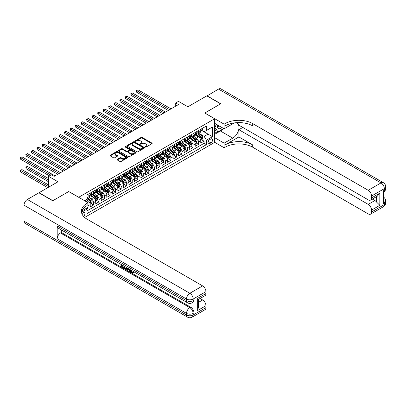 <?xml version="1.0" encoding="UTF-8"?>
<svg xmlns="http://www.w3.org/2000/svg" width="406" height="406" viewBox="0 0 406 406"><rect width="100%" height="100%" fill="white"/><g stroke="black" fill="none" stroke-linecap="round" stroke-linejoin="round"><path stroke-width="0.61" d="M145.389 147.043A0.538 0.31 0 0 0 146.15 147.043L151.91 143.714A0.766 0.442 0 0 0 152.138 143.399A0.766 0.442 0 0 0 151.91 143.085L142.146 137.446A0.766 0.442 0 0 0 141.06 137.446L135.299 140.775A0.538 0.31 0 0 0 136.056 141.217L136.802 140.786A2.456 1.416 0 0 1 140.273 140.786L141.09 141.252A2.456 1.416 0 0 1 141.806 142.257A2.456 1.416 0 0 1 141.09 143.257L140.344 143.688A0.538 0.31 0 0 0 141.1 144.13L141.846 143.699A2.456 1.416 0 0 1 145.323 143.699L146.135 144.166A2.456 1.416 0 0 1 146.855 145.17A2.456 1.416 0 0 1 146.135 146.17L145.389 146.602A0.538 0.31 0 0 0 145.389 147.043L145.389 146.602M83.575 216.408A2.502 1.446 120 0 0 84.844 214.236A2.502 1.446 120 0 0 84.392 212.511A2.502 1.446 120 0 0 83.139 212.637A2.502 1.446 120 0 0 81.941 213.871M117.248 159.309A0.766 0.442 0 0 0 117.019 159.624A0.766 0.442 0 0 0 117.248 159.939L119.988 161.517A0.766 0.442 0 0 0 121.069 161.517L127.474 157.822A0.766 0.442 0 0 0 127.697 157.508A0.766 0.442 0 0 0 127.474 157.198L117.71 151.56A0.766 0.442 0 0 0 116.623 151.56L110.219 155.254A0.766 0.442 0 0 0 109.996 155.569A0.766 0.442 0 0 0 110.219 155.879L113.528 157.792A0.766 0.442 0 0 0 114.614 157.792L117.354 156.208A0.766 0.442 0 0 0 117.578 155.899A0.766 0.442 0 0 0 117.354 155.584L115.715 154.635A2.05 1.182 0 0 1 115.111 153.798A2.05 1.182 0 0 1 116.38 152.702A2.05 1.182 0 0 1 118.618 152.96L125.043 156.67A2.05 1.182 0 0 1 125.647 157.508A2.05 1.182 0 0 1 124.378 158.604A2.05 1.182 0 0 1 122.14 158.345L121.069 157.731A0.766 0.442 0 0 0 119.988 157.731L117.248 159.309L117.248 159.939L119.988 158.365L119.988 157.731M68.771 191.576L78.718 197.255L214.678 118.76L204.731 113.015L220.62 103.845L206.806 95.867L187.876 106.793L178.478 101.368L175.717 102.967L178.478 104.56L54.125 176.356L51.359 174.763L48.598 176.356L48.598 187.207M68.771 191.51L52.881 200.686L39.062 192.708L57.992 181.781L48.598 176.356M136.858 151.778A0.766 0.442 0 0 0 137.944 151.778L144.343 148.083A0.766 0.442 0 0 0 144.566 147.769A0.766 0.442 0 0 0 144.343 147.454L134.579 141.816A0.766 0.442 0 0 0 133.493 141.816L127.093 145.515A0.766 0.442 0 0 0 126.87 145.825A0.766 0.442 0 0 0 127.093 146.14L136.858 151.778M125.434 147.155A0.538 0.31 0 0 1 125.982 147.231L135.898 152.96L129.509 156.65A0.766 0.442 0 0 1 128.423 156.65L118.659 151.012L118.659 150.382A0.766 0.442 0 0 0 118.43 150.697A0.766 0.442 0 0 0 118.659 151.012M118.659 150.382L121.394 148.804A0.766 0.442 0 0 1 122.48 148.804L126.444 151.088A0.766 0.442 0 0 0 127.525 151.088L129.341 150.037A0.766 0.442 0 0 0 129.57 149.728A0.766 0.442 0 0 0 129.341 149.413L125.221 147.033A0.538 0.31 0 0 1 125.982 146.596L135.909 152.326A0.766 0.442 0 0 1 136.132 152.641A0.766 0.442 0 0 1 135.909 152.95L135.909 152.326M86.859 208.862L88.006 208.202L87.285 207.786M88.061 205.842L90.213 204.594L90.213 206.923L93.532 205.01L91.015 203.558M89.934 198.052L91.32 198.854A3.126 1.807 60 0 1 93.532 202.68L95.74 201.406L95.74 203.736L99.059 201.818L96.542 200.366M95.461 194.86L96.846 195.662A3.126 1.807 60 0 1 99.059 199.488L101.267 198.214L101.267 200.544L104.586 198.63L102.068 197.179M100.987 191.668L102.373 192.469A3.126 1.807 60 0 1 104.586 196.301L106.793 195.022L106.793 197.352L110.112 195.438L107.595 193.987M106.514 188.48L107.9 189.277A3.126 1.807 60 0 1 110.112 193.109L112.32 191.83L112.32 194.159L115.639 192.246L113.122 190.795M112.041 185.288L113.426 186.09A3.126 1.807 60 0 1 115.639 189.917L117.847 188.643L117.847 190.972L121.166 189.054L118.648 187.602M117.567 182.096L118.953 182.898A3.126 1.807 60 0 1 121.166 186.724L123.378 185.451L123.378 187.78L126.692 185.867L124.175 184.415M123.094 178.904L124.48 179.706A3.126 1.807 60 0 1 126.692 183.537L128.905 182.258L128.905 184.588L132.219 182.675L129.702 181.223M128.621 175.717L130.006 176.514A3.126 1.807 60 0 1 132.219 180.345L134.432 179.066L134.432 181.396L137.746 179.482L135.228 178.031M134.147 172.525L135.533 173.326A3.126 1.807 60 0 1 137.746 177.153L139.958 175.879L139.958 178.209L143.272 176.29L140.76 174.839M139.674 169.332L141.06 170.134A3.126 1.807 60 0 1 143.272 173.961L145.485 172.687L145.485 175.016L148.799 173.103L146.287 171.652M145.201 166.14L146.586 166.942A3.126 1.807 60 0 1 148.799 170.774L151.012 169.495L151.012 171.824L154.326 169.911L151.814 168.46M150.727 162.953L152.118 163.75A3.126 1.807 60 0 1 154.326 167.582L156.538 166.303L156.538 168.632L159.852 166.719L157.34 165.267M156.254 159.761L157.645 160.563A3.126 1.807 60 0 1 159.852 164.389L162.065 163.116L162.065 165.445L165.379 163.527L162.867 162.075M161.781 156.569L163.171 157.371A3.126 1.807 60 0 1 165.379 161.197L167.592 159.923L167.592 162.253L170.906 160.34L168.394 158.888M167.308 153.377L168.698 154.178A3.126 1.807 60 0 1 170.906 158.01L173.118 156.731L173.118 159.061L176.432 157.147L173.92 155.696M172.834 150.19L174.225 150.986A3.126 1.807 60 0 1 176.432 154.818L178.645 153.539L178.645 155.868L181.959 153.955L179.447 152.504M178.361 146.997L179.751 147.799A3.126 1.807 60 0 1 181.959 151.626L184.172 150.352L184.172 152.681L187.486 150.763L184.974 149.312M183.888 143.805L185.278 144.607A3.126 1.807 60 0 1 187.486 148.434L189.698 147.16L189.698 149.489L193.012 147.576L190.5 146.124M189.414 140.613L190.805 141.415A3.126 1.807 60 0 1 193.012 145.246L195.225 143.968L195.225 146.297L198.539 144.384L198.539 142.054A3.126 1.807 -120 0 0 196.331 138.223L194.941 137.426M196.027 142.932L198.539 144.384M90.213 204.594A3.126 1.807 -120 0 0 88.006 200.767L86.346 199.808M95.74 201.406A3.126 1.807 -120 0 0 93.532 197.575L90.112 195.601M101.267 198.214A3.126 1.807 -120 0 0 99.059 194.383L95.638 192.414M106.793 195.022A3.126 1.807 -120 0 0 104.586 191.196L101.165 189.221M112.32 191.83A3.126 1.807 -120 0 0 110.112 188.003L106.692 186.029M117.847 188.643A3.126 1.807 -120 0 0 115.639 184.811L112.218 182.837M123.378 185.451A3.126 1.807 -120 0 0 121.166 181.619L117.745 179.65M128.905 182.258A3.126 1.807 -120 0 0 126.692 178.432L123.272 176.458M134.432 179.066A3.126 1.807 -120 0 0 132.219 175.24L128.798 173.266M139.958 175.879A3.126 1.807 -120 0 0 137.746 172.048L134.33 170.073M145.485 172.687A3.126 1.807 -120 0 0 143.272 168.855L139.857 166.886M151.012 169.495A3.126 1.807 -120 0 0 148.799 165.668L145.384 163.694M156.538 166.303A3.126 1.807 -120 0 0 154.326 162.476L150.91 160.502M162.065 163.116A3.126 1.807 -120 0 0 159.852 159.284L156.437 157.31M167.592 159.923A3.126 1.807 -120 0 0 165.379 156.092L161.964 154.123M173.118 156.731A3.126 1.807 -120 0 0 170.906 152.905L167.49 150.93M178.645 153.539A3.126 1.807 -120 0 0 176.432 149.712L173.017 147.738M184.172 150.352A3.126 1.807 -120 0 0 181.959 146.52L178.544 144.546M189.698 147.16A3.126 1.807 -120 0 0 187.486 143.328L184.07 141.359M195.225 143.968A3.126 1.807 -120 0 0 193.012 140.141L189.597 138.167M210.866 138.959L209.648 139.659A2.421 1.401 120 0 0 208.065 141.795A2.421 1.401 120 0 0 208.44 143.739A2.421 1.401 120 0 0 209.648 143.617L210.866 142.917A2.421 1.401 120 0 0 212.45 140.78A2.421 1.401 120 0 0 212.079 138.837A2.421 1.401 120 0 0 210.866 138.959M84.636 217.454L214.678 142.374L214.678 118.76M86.498 208.242L87.011 209.126L87.011 213.592L206.39 144.668L206.39 140.202L204.177 136.375L200.468 134.234M87.011 209.126L81.515 212.297M84.687 200.767L87.011 199.427L87.011 194.961L206.39 126.038L206.39 130.504L212.47 126.992L212.47 136.695L206.39 140.202M91.289 194.241L91.32 194.256A3.126 1.807 60 0 0 92.883 194.413L95.095 193.134A3.126 1.807 -120 0 0 95.74 191.703L95.74 189.917M96.816 191.048L96.846 191.064A3.126 1.807 60 0 0 98.409 191.221L100.622 189.942A3.126 1.807 -120 0 0 101.267 188.511L101.267 186.724M102.342 187.856L102.373 187.876A3.126 1.807 60 0 0 103.936 188.029L106.149 186.755A3.126 1.807 -120 0 0 106.793 185.324L106.793 183.537M107.874 184.669L107.9 184.684A3.126 1.807 60 0 0 109.463 184.837L111.675 183.563A3.126 1.807 -120 0 0 112.32 182.132L112.32 180.345M113.401 181.477L113.426 181.492A3.126 1.807 60 0 0 114.989 181.649L117.202 180.371A3.126 1.807 -120 0 0 117.847 178.939L117.847 177.153M118.928 178.285L118.953 178.3A3.126 1.807 60 0 0 120.516 178.457L122.729 177.178A3.126 1.807 -120 0 0 123.378 175.747L123.378 173.961M124.454 175.093L124.48 175.113A3.126 1.807 60 0 0 126.043 175.265L128.255 173.991A3.126 1.807 -120 0 0 128.905 172.56L128.905 170.774M129.981 171.905L130.006 171.921A3.126 1.807 60 0 0 131.569 172.073L133.782 170.799A3.126 1.807 -120 0 0 134.432 169.368L134.432 167.582M135.508 168.713L135.533 168.729A3.126 1.807 60 0 0 137.096 168.886L139.309 167.607A3.126 1.807 -120 0 0 139.958 166.176L139.958 164.389M141.034 165.521L141.06 165.536A3.126 1.807 60 0 0 142.623 165.694L144.835 164.415A3.126 1.807 -120 0 0 145.485 162.984L145.485 161.197M146.561 162.329L146.586 162.349A3.126 1.807 60 0 0 148.149 162.501L150.362 161.228A3.126 1.807 -120 0 0 151.012 159.797L151.012 158.01M152.088 159.142L152.118 159.157A3.126 1.807 60 0 0 153.681 159.309L155.889 158.035A3.126 1.807 -120 0 0 156.538 156.604L156.538 154.818M157.614 155.95L157.645 155.965A3.126 1.807 60 0 0 159.208 156.122L161.415 154.843A3.126 1.807 -120 0 0 162.065 153.412L162.065 151.626M163.141 152.757L163.171 152.773A3.126 1.807 60 0 0 164.734 152.93L166.942 151.651A3.126 1.807 -120 0 0 167.592 150.22L167.592 148.434M168.668 149.565L168.698 149.586A3.126 1.807 60 0 0 170.261 149.738L172.469 148.464A3.126 1.807 -120 0 0 173.118 147.033L173.118 145.246M174.194 146.378L174.225 146.393A3.126 1.807 60 0 0 175.788 146.546L177.995 145.272A3.126 1.807 -120 0 0 178.645 143.841L178.645 142.054M179.721 143.186L179.751 143.201A3.126 1.807 60 0 0 181.315 143.359L183.522 142.08A3.126 1.807 -120 0 0 184.172 140.649L184.172 138.862M185.248 139.994L185.278 140.009A3.126 1.807 60 0 0 186.841 140.166L189.049 138.888A3.126 1.807 -120 0 0 189.698 137.456L189.698 135.67M190.774 136.802L190.805 136.822A3.126 1.807 60 0 0 192.368 136.974L194.575 135.7A3.126 1.807 -120 0 0 195.225 134.269L195.225 132.483M87.011 210.912L204.066 143.328L204.066 141.192L200.752 143.105L200.752 140.775A3.126 1.807 -120 0 0 198.539 136.949L195.124 134.975M196.301 133.615L196.331 133.63A3.126 1.807 -120 0 0 197.895 133.782A3.126 1.807 -120 0 0 198.539 132.351L198.539 130.565M197.895 133.782L200.102 132.508A3.126 1.807 -120 0 0 200.752 131.077L200.752 129.291M88.006 194.383L88.006 196.169A3.126 1.807 60 0 1 87.356 197.6A3.126 1.807 60 0 1 87.011 197.727M87.356 197.6L89.569 196.326A3.126 1.807 -120 0 0 90.213 194.895L90.213 193.109M93.532 191.196L93.532 192.982A3.126 1.807 60 0 1 92.883 194.413M99.059 188.003L99.059 189.79A3.126 1.807 60 0 1 98.409 191.221M104.586 184.811L104.586 186.598A3.126 1.807 60 0 1 103.936 188.029M110.112 181.619L110.112 183.405A3.126 1.807 60 0 1 109.463 184.837M115.639 178.432L115.639 180.218A3.126 1.807 60 0 1 114.989 181.649M121.166 175.24L121.166 177.026A3.126 1.807 60 0 1 120.516 178.457M126.692 172.048L126.692 173.834A3.126 1.807 60 0 1 126.043 175.265M132.219 168.855L132.219 170.642A3.126 1.807 60 0 1 131.569 172.073M137.746 165.668L137.746 167.455A3.126 1.807 60 0 1 137.096 168.886M143.272 162.476L143.272 164.263A3.126 1.807 60 0 1 142.623 165.694M148.799 159.284L148.799 161.07A3.126 1.807 60 0 1 148.149 162.501M154.326 156.092L154.326 157.878A3.126 1.807 60 0 1 153.681 159.309M159.852 152.905L159.852 154.691A3.126 1.807 60 0 1 159.208 156.122M165.379 149.712L165.379 151.499A3.126 1.807 60 0 1 164.734 152.93M170.906 146.52L170.906 148.307A3.126 1.807 60 0 1 170.261 149.738M176.432 143.328L176.432 145.115A3.126 1.807 60 0 1 175.788 146.546M181.959 140.141L181.959 141.927A3.126 1.807 60 0 1 181.315 143.359M187.486 136.949L187.486 138.735A3.126 1.807 60 0 1 186.841 140.166M193.012 133.757L193.012 135.543A3.126 1.807 60 0 1 192.368 136.974M193.012 145.246L193.012 147.576M187.486 148.434L187.486 150.763M181.959 151.626L181.959 153.955M176.432 154.818L176.432 157.147M170.906 158.01L170.906 160.34M165.379 161.197L165.379 163.527M159.852 164.389L159.852 166.719M154.326 167.582L154.326 169.911M148.799 170.774L148.799 173.103M143.272 173.961L143.272 176.29M137.746 177.153L137.746 179.482M132.219 180.345L132.219 182.675M126.692 183.537L126.692 185.867M121.166 186.724L121.166 189.054M115.639 189.917L115.639 192.246M110.112 193.109L110.112 195.438M104.586 196.301L104.586 198.63M99.059 199.488L99.059 201.818M93.532 202.68L93.532 205.01M88.006 207.37L88.006 208.202M204.177 136.375L208.05 134.142L208.05 129.544L212.47 126.992M201.716 130.488L212.47 136.695M201.828 130.422L204.177 131.777L206.39 130.504M175.717 102.967L175.717 106.154M201.554 139.74L204.066 141.192M204.066 143.328L206.39 144.668M145.602 147.114L146.135 146.81A2.456 1.416 0 0 0 146.855 145.81L146.855 145.17M141.806 142.257L141.806 142.897A2.456 1.416 0 0 1 141.09 143.897L140.557 144.206M151.9 143.719L142.146 138.086A0.766 0.442 0 0 0 141.06 138.086L135.513 141.293M144.343 147.454L144.343 148.083L134.579 142.455A0.766 0.442 0 0 0 133.493 142.455L127.103 146.145L127.093 145.515M142.988 147.987A0.538 0.31 0 0 0 142.988 147.551L134.416 142.602A0.538 0.31 0 0 0 133.655 142.602L132.869 143.054A2.456 1.416 0 0 0 132.153 144.059A2.456 1.416 0 0 0 132.869 145.059L138.73 148.444A2.456 1.416 0 0 0 142.201 148.444L142.988 147.987L142.988 148.626A0.538 0.31 0 0 0 143.145 148.408L143.145 147.769M132.153 144.059L132.153 144.693A2.456 1.416 0 0 0 132.869 145.698L132.869 145.059M142.988 148.626L142.201 149.078A2.456 1.416 0 0 1 138.73 149.078L132.869 145.698M118.669 151.017L121.394 149.438L121.394 148.804M129.57 149.728L129.57 150.362A0.766 0.442 0 0 1 129.341 150.677L127.525 151.727A0.766 0.442 0 0 1 126.444 151.727L122.48 149.438A0.766 0.442 0 0 0 121.394 149.438M130.549 153.463A2.05 1.182 0 0 0 132.787 153.717A2.05 1.182 0 0 0 134.056 152.626A2.05 1.182 0 0 0 133.452 151.788L131.189 150.479A0.766 0.442 0 0 0 130.103 150.479L128.286 151.529A0.766 0.442 0 0 0 128.063 151.839A0.766 0.442 0 0 0 128.286 152.154L130.549 153.463L130.549 154.097A2.05 1.182 0 0 0 132.787 154.356A2.05 1.182 0 0 0 134.056 153.26L134.056 152.626M128.063 151.839L128.063 152.478A0.766 0.442 0 0 0 128.286 152.793L128.286 152.154M130.549 154.097L128.286 152.793M125.647 157.508L125.647 158.147A2.05 1.182 0 0 1 124.378 159.243A2.05 1.182 0 0 1 122.14 158.985L121.069 158.365A0.766 0.442 0 0 0 119.988 158.365M115.111 153.798L115.111 154.437A2.05 1.182 0 0 0 115.715 155.275L115.715 154.635M117.344 156.214L115.715 155.275M127.464 157.827L117.71 152.199A0.766 0.442 0 0 0 116.623 152.199L110.229 155.889L110.219 155.254M200.706 140.232L202.132 139.405L202.685 137.812A2.071 1.198 -120 0 0 201.878 135.863L199.356 132.94M198.849 137.152L195.961 133.807M197.204 136.177L195.53 134.239A4.963 2.867 -120 0 0 195.377 134.066M136.67 104.992L157.198 116.847L125.616 98.607L125.616 97.014L126.997 96.217L159.964 115.248M197.61 133.899L200.168 136.852A2.071 1.198 60 0 1 200.904 138.279L201.569 137.898A2.071 1.198 -120 0 0 200.828 136.472L198.306 133.549M197.763 133.848L200.508 137.025A1.056 0.609 60 0 1 200.772 137.441L201.569 137.898M202.218 128.443L202.685 129.26A2.071 1.198 60 0 1 202.259 130.174L201.209 130.783A2.071 1.198 -120 0 0 201.569 130.306L201.523 130.118M169.637 109.666L136.67 90.634L138.05 89.833L171.017 108.869M200.823 130.879L200.828 130.879A2.071 1.198 -120 0 0 201.209 130.783M201.3 130.148L201.569 130.306L200.904 130.686A2.071 1.198 60 0 1 200.752 130.981M168.251 110.462L136.67 92.228L136.67 90.634L136.365 90.457L138.05 89.833M136.67 92.228L136.365 90.457M217.504 124.957A5.08 2.933 120 0 0 219.159 128.768A5.08 2.933 120 0 0 221.965 127.53M217.839 125.149A3.476 2.01 120 0 0 218.56 126.773A3.476 2.01 120 0 0 219.067 126.931A3.476 2.01 120 0 0 220.326 126.581M223.691 128.524L217.971 131.828L215.759 130.549L214.678 129.017M217.971 131.828L214.987 127.58L216.281 124.246M214.678 127.403L214.987 127.58M206.969 95.963L218.519 89.102L381.011 182.913A4.689 2.71 120 0 1 383.355 182.68A4.689 4.689 0 0 1 385.7 186.745A4.689 2.71 180 0 1 384.325 188.658L371.531 196.042A4.689 2.71 -120 0 0 368.217 190.302L381.011 182.913A4.689 2.71 60 0 1 384.325 188.658L384.325 190.252L383.497 190.729L383.497 203.492L384.325 203.015L384.325 204.614A4.689 2.71 60 0 1 383.355 206.761L370.561 214.145A4.689 2.71 -120 0 0 371.531 211.998L384.325 204.614A4.689 2.71 0 0 0 385.7 202.695A4.689 4.689 0 0 1 383.355 206.761M206.969 95.77L220.788 103.748L204.786 113.051M214.678 137.685L224.132 143.14L232.78 138.147A8.795 5.075 120 0 0 238.525 130.397A8.795 5.075 120 0 0 237.175 123.348A8.795 5.075 120 0 0 232.78 123.784L224.132 128.778L224.132 124.155L225.071 123.612A19.539 11.282 180 0 1 252.705 123.612L368.217 190.302M224.132 143.14L224.132 147.764L225.071 147.221A19.539 11.282 180 0 1 252.705 147.221L368.217 213.911A4.689 2.71 -120 0 0 370.561 214.145M238.885 136.949L225.071 144.927A19.539 11.282 180 0 1 252.705 144.927L238.885 136.949L238.885 129.707L242.813 127.438M238.885 122.602L238.885 125.175L368.217 199.843A4.689 2.71 -120 0 0 370.561 200.072A4.689 2.71 -120 0 0 371.531 197.925L379.823 193.139L379.823 205.329L376.504 202.015L376.504 196.641M379.823 205.329L371.531 210.115L371.531 211.998M371.531 210.115A4.689 2.71 -120 0 0 368.217 204.37L374.85 200.544A4.689 2.71 60 0 1 376.504 202.015M238.885 129.707L368.217 204.37M218.519 89.102A4.689 2.71 -60 0 1 220.864 88.868L383.355 182.68M214.678 123.322L224.132 128.778M204.786 112.985L224.132 124.155M214.678 142.308L224.132 147.764M371.531 196.042L371.531 197.925M372.297 199.072L374.85 200.544M225.071 123.612L225.071 125.906A19.539 11.282 180 0 1 252.705 125.906L252.705 123.612M370.561 200.072L377.341 196.159L379.823 193.139M222.838 129.017A8.795 5.075 -60 0 1 220.402 130.996L214.678 134.3M214.678 133.28L217.58 131.605M214.678 131.366L215.926 130.646M130.727 270L130.681 270.462L131.108 270.218L132.148 272.355L132.534 272.487M130.681 270.462L131.706 272.609L132.351 272.69L133.082 271.929L133.549 272.325L132.716 273.202L131.752 273.076L130.25 269.726M128.022 269.696L127.367 270.492L126.87 270.208L127.707 268.254M129.808 269.472L130.473 271.776L130.032 272.03L129.534 271.746L129.159 270.35L127.743 269.533L127.367 270.492M121.856 265.544L121.856 266.361L123.81 267.488L123.81 267.93L123.368 268.188L120.947 266.788L120.947 264.352M123.597 265.884L123.155 266.295L121.414 265.291L121.414 266.615L121.856 266.361M57.19 225.959L186.521 300.628A4.689 2.71 120 0 0 187.491 302.774L58.165 228.106A4.689 2.71 -60 0 1 57.19 225.959L57.19 238.723A4.689 2.71 -60 0 1 60.509 232.978L61.336 232.501L190.668 307.169A4.689 2.71 60 0 1 193.982 312.909L193.982 300.146A4.689 2.71 60 0 1 193.012 302.292L192.18 302.774A4.689 2.71 -120 0 0 193.154 300.628L193.982 300.146M61.336 232.501L61.336 229.938M127.169 267.945L126.271 269.457L124.008 268.554L124.008 266.118M52.714 200.782L68.715 191.546L88.061 202.711L87.117 203.254A19.539 11.282 -0 0 0 81.398 211.232A19.539 11.282 -0 0 0 87.117 219.21L202.63 285.9A4.689 2.71 60 0 1 205.949 291.645L193.154 299.029L193.154 300.628A4.689 2.71 -0 0 1 186.521 300.628L186.521 299.029L24.03 205.218A4.689 2.71 -60 0 1 27.349 199.473L38.9 192.804L52.714 200.782M88.061 202.711L88.061 207.339L81.946 210.866M198.346 307.55L197.656 310.504L197.656 298.314L205.949 293.528L205.949 291.645M205.949 293.528A4.689 2.71 60 0 1 204.974 295.675L198.341 299.501M24.03 221.174L186.521 314.985A4.689 2.71 120 0 0 187.491 317.132L24.999 223.32A4.689 2.71 -60 0 1 24.03 221.174L24.03 205.218M200.082 298.501L202.63 299.973A4.689 2.71 60 0 1 205.949 305.713L197.656 310.504M193.982 312.909L193.154 313.391L193.154 314.985L205.949 307.596L205.949 305.713M205.949 307.596A4.689 2.71 60 0 1 204.974 309.742L192.18 317.132A4.689 2.71 -120 0 0 193.154 314.985A4.689 2.71 -0 0 1 186.521 314.985L186.521 313.391L57.19 238.723M87.117 203.254L87.117 205.553A19.539 11.282 -0 0 0 81.499 212.379M197.656 298.314L198.346 299.349M121.414 266.615L123.368 267.747L123.81 267.488M123.368 267.747L123.368 268.188M121.414 264.621L123.353 265.742M123.155 265.854L123.155 266.295M126.692 267.671L126.271 269.457M124.475 266.392L124.475 268.381L125.16 268.777L125.941 268.96L126.225 267.402M126.728 268.188L127.159 267.94M124.916 266.646L124.916 268.127L126.383 268.706M124.475 268.381L124.916 268.127M125.16 268.777L125.601 268.523M129.194 269.112L130.032 272.03M128.144 268.508L127.885 269.173L129.017 269.828L128.753 268.863M128.423 268.67L128.854 269.224M127.885 269.173L128.326 268.919M131.706 272.609L132.148 272.355M132.635 272.187L133.107 272.583L133.549 272.325M133.107 272.583L132.716 273.202M195.179 143.419L196.605 142.597L197.159 140.999A2.071 1.198 -120 0 0 196.352 139.055L193.829 136.132M193.322 140.339L190.434 137M191.678 139.37L190.003 137.431A4.963 2.867 -120 0 0 189.851 137.258M131.143 108.184L151.671 120.039M192.084 137.086L194.641 140.045A2.071 1.198 60 0 1 195.377 141.471L196.042 141.09A2.071 1.198 -120 0 0 195.301 139.664L192.779 136.741M192.236 137.04L194.981 140.217A1.056 0.609 60 0 1 195.245 140.628L196.042 141.09M189.653 146.612L191.079 145.79L191.632 144.191A2.071 1.198 -120 0 0 190.825 142.247L188.303 139.324M187.795 143.531L184.908 140.192M186.151 142.557L184.476 140.618A4.963 2.867 -120 0 0 184.324 140.446M125.616 111.371L146.145 123.226L114.563 104.992L114.563 103.398L115.943 102.596L148.911 121.633M186.557 140.278L189.115 143.237A2.071 1.198 60 0 1 189.851 144.663L190.515 144.282A2.071 1.198 -120 0 0 189.775 142.851L187.252 139.928M186.709 140.232L189.455 143.409A1.056 0.609 60 0 1 189.719 143.82L190.515 144.282M184.126 149.804L185.552 148.977L186.105 147.383A2.071 1.198 -120 0 0 185.298 145.439L182.776 142.516M182.269 146.723L179.381 143.384M180.624 145.749L178.95 143.81A4.963 2.867 -120 0 0 178.797 143.638M120.09 114.563L140.618 126.418L109.031 108.184L109.031 106.585L110.417 105.788L143.384 124.825M181.03 143.47L183.583 146.429A2.071 1.198 60 0 1 184.324 147.855L184.989 147.469A2.071 1.198 -120 0 0 184.248 146.043L181.726 143.12M181.183 143.419L183.928 146.596A1.056 0.609 60 0 1 184.192 147.013L184.989 147.469M178.599 152.996L180.025 152.169L180.579 150.575A2.071 1.198 -120 0 0 179.772 148.626L177.244 145.703M176.742 149.915L173.854 146.571M175.098 148.941L173.423 147.002A4.963 2.867 -120 0 0 173.271 146.83M114.563 117.755L135.091 129.61L103.505 111.371L103.505 109.777L104.89 108.981L137.857 128.012M175.504 146.662L178.056 149.616A2.071 1.198 60 0 1 178.797 151.042L179.462 150.662A2.071 1.198 -120 0 0 178.721 149.235L176.199 146.312M175.656 146.612L178.401 149.789A1.056 0.609 60 0 1 178.665 150.205L179.462 150.662M196.692 131.635L197.159 132.447A2.071 1.198 60 0 1 196.732 133.366L195.682 133.97A2.071 1.198 -120 0 0 196.042 133.493L195.996 133.31M164.11 112.858L131.143 93.822L132.523 93.025L165.491 112.061M195.296 134.066L195.301 134.066A2.071 1.198 -120 0 0 195.682 133.97M195.773 133.341L196.042 133.493L195.377 133.879A2.071 1.198 60 0 1 195.225 134.173M162.725 113.655L131.143 95.42L131.143 93.822L130.839 93.649L132.523 93.025M131.143 95.42L130.839 93.649M191.165 134.828L191.632 135.64A2.071 1.198 60 0 1 191.206 136.558L190.155 137.162A2.071 1.198 -120 0 0 190.515 136.685L190.47 136.502M158.584 116.05L125.312 96.836L126.997 96.217M189.769 137.258L189.775 137.258A2.071 1.198 -120 0 0 190.155 137.162M190.247 136.533L190.515 136.685L189.851 137.071A2.071 1.198 60 0 1 189.698 137.365M125.616 98.607L125.312 96.836M185.638 138.02L186.105 138.832A2.071 1.198 60 0 1 185.679 139.745L184.628 140.354A2.071 1.198 -120 0 0 184.989 139.877L184.943 139.694M153.057 119.237L120.09 100.206L121.47 99.409L154.437 118.44M184.243 140.451L184.248 140.451A2.071 1.198 -120 0 0 184.628 140.354M184.72 139.72L184.989 139.877L184.324 140.258A2.071 1.198 60 0 1 184.172 140.552M151.671 120.034L120.09 101.799L120.09 100.206L119.785 100.028L121.47 99.409M120.09 101.799L119.785 100.028M180.107 141.207L180.579 142.024A2.071 1.198 60 0 1 180.152 142.937L179.102 143.546A2.071 1.198 -120 0 0 179.462 143.069L179.416 142.882M147.53 122.429L114.259 103.22L115.943 102.596M178.716 143.643L178.721 143.643A2.071 1.198 -120 0 0 179.102 143.546M179.193 142.912L179.462 143.069L178.797 143.45A2.071 1.198 60 0 1 178.645 143.744M114.563 104.992L114.259 103.22M173.073 156.183L174.499 155.361L175.052 153.762A2.071 1.198 -120 0 0 174.245 151.819L171.718 148.895M171.215 153.103L168.328 149.763M169.571 152.133L167.896 150.195A4.963 2.867 -120 0 0 167.744 150.022M109.031 120.947L129.565 132.803M169.977 149.85L172.53 152.808A2.071 1.198 60 0 1 173.271 154.234L173.935 153.854A2.071 1.198 -120 0 0 173.195 152.428L170.672 149.504M170.129 149.804L172.875 152.981A1.056 0.609 60 0 1 173.139 153.392L173.935 153.854M174.58 144.399L175.052 145.211A2.071 1.198 60 0 1 174.621 146.13L173.575 146.733A2.071 1.198 -120 0 0 173.935 146.256L173.89 146.074M142.004 125.621L108.732 106.413L110.417 105.788M173.184 146.83L173.195 146.83A2.071 1.198 -120 0 0 173.575 146.733M173.666 146.104L173.935 146.256L173.271 146.642A2.071 1.198 60 0 1 173.118 146.936M109.031 108.184L108.732 106.413M167.546 159.375L168.972 158.553L169.525 156.955A2.071 1.198 -120 0 0 168.718 155.011L166.191 152.088M165.689 156.295L162.801 152.955M164.044 155.32L162.37 153.382A4.963 2.867 -120 0 0 162.217 153.209M103.505 124.134L124.038 135.99L92.451 117.755L92.451 116.162L93.837 115.36L126.804 134.396M164.45 153.042L167.003 156A2.071 1.198 60 0 1 167.744 157.426L168.409 157.046A2.071 1.198 -120 0 0 167.668 155.615L165.14 152.692M164.603 152.996L167.343 156.173A1.056 0.609 60 0 1 167.612 156.584L168.409 157.046M169.053 147.591L169.525 148.403A2.071 1.198 60 0 1 169.094 149.322L168.048 149.926A2.071 1.198 -120 0 0 168.409 149.449L168.363 149.266M136.477 128.814L103.205 109.6L104.89 108.981M167.658 150.022L167.668 150.022A2.071 1.198 -120 0 0 168.048 149.926M168.14 149.296L168.409 149.449L167.744 149.834A2.071 1.198 60 0 1 167.592 150.129M103.505 111.371L103.205 109.6M162.019 162.567L163.445 161.74L163.999 160.147A2.071 1.198 -120 0 0 163.192 158.203L160.664 155.28M160.162 159.487L157.274 156.148M158.518 158.513L156.843 156.574A4.963 2.867 -120 0 0 156.691 156.401M97.978 127.327L118.511 139.182L86.925 120.947L86.925 119.349L88.31 118.552L121.277 137.588M158.924 156.234L161.476 159.193A2.071 1.198 60 0 1 162.217 160.619L162.882 160.233A2.071 1.198 -120 0 0 162.141 158.807L159.614 155.884M159.076 156.183L161.816 159.36A1.056 0.609 60 0 1 162.085 159.776L162.882 160.233M163.527 150.778L163.999 151.595A2.071 1.198 60 0 1 163.567 152.509L162.517 153.118A2.071 1.198 -120 0 0 162.882 152.641L162.836 152.458M130.945 132.001L97.978 112.969L99.363 112.173L132.331 131.204M162.131 153.214L162.141 153.214A2.071 1.198 -120 0 0 162.517 153.118M162.613 152.483L162.882 152.641L162.217 153.021A2.071 1.198 60 0 1 162.065 153.316M129.565 132.798L97.978 114.563L97.978 112.969L97.679 112.792L99.363 112.173M97.978 114.563L97.679 112.792M156.493 165.76L157.919 164.932L158.472 163.339A2.071 1.198 -120 0 0 157.665 161.39L155.138 158.467M154.635 162.679L151.748 159.335M152.991 161.705L151.316 159.766A4.963 2.867 -120 0 0 151.164 159.594M92.451 130.519L112.985 142.374L81.398 124.134L81.398 122.541L82.783 121.744L115.751 140.775M153.397 159.426L155.95 162.38A2.071 1.198 60 0 1 156.691 163.806L157.355 163.425A2.071 1.198 -120 0 0 156.614 161.999L154.087 159.076M153.549 159.375L156.29 162.552A1.056 0.609 60 0 1 156.559 162.968L157.355 163.425M158 153.97L158.472 154.787A2.071 1.198 60 0 1 158.041 155.701L156.99 156.31A2.071 1.198 -120 0 0 157.355 155.833L157.31 155.645M125.418 135.193L92.147 115.984L93.837 115.36M156.604 156.406L156.614 156.406A2.071 1.198 -120 0 0 156.99 156.31M157.086 155.676L157.355 155.833L156.691 156.214A2.071 1.198 60 0 1 156.538 156.508M92.451 117.755L92.147 115.984M150.966 168.947L152.392 168.125L152.945 166.526A2.071 1.198 -120 0 0 152.138 164.582L149.611 161.659M149.109 165.866L146.221 162.527M147.464 164.897L145.79 162.958A4.963 2.867 -120 0 0 145.637 162.786M86.925 133.711L107.458 145.566M147.87 162.613L150.423 165.572A2.071 1.198 60 0 1 151.164 166.998L151.824 166.617A2.071 1.198 -120 0 0 151.088 165.191L148.56 162.268M148.023 162.567L150.763 165.744A1.056 0.609 60 0 1 151.032 166.155L151.824 166.617M152.473 157.163L152.945 157.975A2.071 1.198 60 0 1 152.514 158.893L151.463 159.497A2.071 1.198 -120 0 0 151.824 159.02L151.783 158.837M119.892 138.385L86.62 119.176L88.31 118.552M151.078 159.594L151.088 159.594A2.071 1.198 -120 0 0 151.463 159.497M151.56 158.868L151.824 159.02L151.164 159.406A2.071 1.198 60 0 1 151.012 159.7M86.925 120.947L86.62 119.176M145.439 172.139L146.865 171.317L147.419 169.718A2.071 1.198 -120 0 0 146.612 167.774L144.084 164.851M143.582 169.058L140.694 165.719M141.938 168.084L140.263 166.145A4.963 2.867 -120 0 0 140.111 165.973M81.398 136.898L101.931 148.753L70.345 130.519L70.345 128.925L71.725 128.123L104.697 147.16M142.344 165.805L144.896 168.764A2.071 1.198 60 0 1 145.637 170.19L146.297 169.809A2.071 1.198 -120 0 0 145.561 168.378L143.034 165.455M142.496 165.76L145.236 168.937A1.056 0.609 60 0 1 145.505 169.348L146.297 169.809M146.947 160.355L147.419 161.167A2.071 1.198 60 0 1 146.987 162.085L145.937 162.689A2.071 1.198 -120 0 0 146.297 162.212L146.256 162.03M114.365 141.577L81.093 122.363L82.783 121.744M145.551 162.786L145.561 162.786A2.071 1.198 -120 0 0 145.937 162.689M146.033 162.06L146.297 162.212L145.637 162.598A2.071 1.198 60 0 1 145.485 162.892M81.398 124.134L81.093 122.363M139.908 175.331L141.339 174.504L141.892 172.91A2.071 1.198 -120 0 0 141.085 170.967L138.558 168.043M138.055 172.251L135.168 168.911M136.411 171.276L134.736 169.338A4.963 2.867 -120 0 0 134.584 169.165M75.871 140.09L96.405 151.945L64.818 133.711L64.818 132.112L66.198 131.316L99.171 150.352M136.817 168.997L139.37 171.956A2.071 1.198 60 0 1 140.111 173.382L140.77 172.997A2.071 1.198 -120 0 0 140.034 171.571L137.507 168.647M136.969 168.947L139.71 172.124A1.056 0.609 60 0 1 139.979 172.54L140.77 172.997M141.42 163.542L141.892 164.359A2.071 1.198 60 0 1 141.461 165.272L140.41 165.881A2.071 1.198 -120 0 0 140.77 165.404L140.73 165.222M108.838 144.764L75.871 125.733L77.257 124.936L110.224 143.968M140.024 165.978L140.034 165.978A2.071 1.198 -120 0 0 140.41 165.881M140.506 165.247L140.77 165.404L140.111 165.785A2.071 1.198 60 0 1 139.958 166.079M107.458 145.561L75.871 127.327L75.871 125.733L75.567 125.555L77.257 124.936M75.871 127.327L75.567 125.555M134.381 178.523L135.812 177.696L136.365 176.102A2.071 1.198 -120 0 0 135.558 174.154L133.031 171.23M132.523 175.443L129.641 172.098M130.884 174.468L129.209 172.53A4.963 2.867 -120 0 0 129.052 172.357M70.345 143.282L90.878 155.138L59.291 136.898L59.291 135.305L60.672 134.508L93.639 153.539M131.29 172.19L133.843 175.143A2.071 1.198 60 0 1 134.584 176.569L135.244 176.189A2.071 1.198 -120 0 0 134.508 174.763L131.98 171.839M131.437 172.139L134.183 175.316A1.056 0.609 60 0 1 134.452 175.732L135.244 176.189M135.893 166.734L136.365 167.551A2.071 1.198 60 0 1 135.934 168.465L134.883 169.074A2.071 1.198 -120 0 0 135.244 168.597L135.203 168.409M103.312 147.957L70.04 128.748L71.725 128.123M134.498 169.17L134.508 169.17A2.071 1.198 -120 0 0 134.883 169.074M134.98 168.439L135.244 168.597L134.584 168.977A2.071 1.198 60 0 1 134.432 169.272M70.345 130.519L70.04 128.748M128.854 181.71L130.285 180.888L130.839 179.29A2.071 1.198 -120 0 0 130.032 177.346L127.504 174.423M126.997 178.63L124.114 175.29M125.358 177.661L123.683 175.722A4.963 2.867 -120 0 0 123.525 175.549M64.818 146.475L85.351 158.33M125.764 175.377L128.316 178.335A2.071 1.198 60 0 1 129.057 179.762L129.717 179.381A2.071 1.198 -120 0 0 128.981 177.955L126.454 175.032M125.911 175.331L128.656 178.508A1.056 0.609 60 0 1 128.925 178.919L129.717 179.381M130.367 169.926L130.839 170.738A2.071 1.198 60 0 1 130.407 171.657L129.357 172.261A2.071 1.198 -120 0 0 129.717 171.784L129.676 171.601M97.785 151.149L64.513 131.94L66.198 131.316M128.971 172.357L128.981 172.357A2.071 1.198 -120 0 0 129.357 172.261M129.453 171.631L129.717 171.784L129.057 172.169A2.071 1.198 60 0 1 128.905 172.464M64.818 133.711L64.513 131.94M123.328 184.903L124.759 184.08L125.312 182.482A2.071 1.198 -120 0 0 124.505 180.538L121.978 177.615M121.47 181.822L118.588 178.483M119.831 180.848L118.156 178.909A4.963 2.867 -120 0 0 117.999 178.736M59.291 149.662L79.825 161.517L48.238 143.282L48.238 141.689L49.618 140.887L82.585 159.923M120.237 178.569L122.79 181.528A2.071 1.198 60 0 1 123.531 182.954L124.19 182.573A2.071 1.198 -120 0 0 123.454 181.142L120.927 178.219M120.384 178.523L123.13 181.7A1.056 0.609 60 0 1 123.399 182.111L124.19 182.573M124.84 173.118L125.312 173.93A2.071 1.198 60 0 1 124.881 174.849L123.83 175.453A2.071 1.198 -120 0 0 124.19 174.976L124.15 174.793M92.258 154.341L58.987 135.127L60.672 134.508M123.444 175.549L123.454 175.549A2.071 1.198 -120 0 0 123.83 175.453M123.926 174.824L124.19 174.976L123.531 175.362A2.071 1.198 60 0 1 123.378 175.656M59.291 136.898L58.987 135.127M117.801 188.095L119.232 187.267L119.785 185.674A2.071 1.198 -120 0 0 118.978 183.73L116.451 180.807M115.943 185.014L113.061 181.675M114.304 184.04L112.629 182.101A4.963 2.867 -120 0 0 112.472 181.929M53.765 152.854L74.298 164.709L42.711 146.475L42.711 144.876L44.092 144.079L77.059 163.116M114.71 181.761L117.263 184.72A2.071 1.198 60 0 1 118.004 186.146L118.664 185.76A2.071 1.198 -120 0 0 117.928 184.334L115.4 181.411M114.857 181.71L117.603 184.887A1.056 0.609 60 0 1 117.872 185.303L118.664 185.76M119.313 176.305L119.785 177.123A2.071 1.198 60 0 1 119.354 178.036L118.303 178.645A2.071 1.198 -120 0 0 118.664 178.168L118.623 177.985M86.732 157.528L53.765 138.497L55.145 137.7L88.112 156.731M117.918 178.741L117.928 178.741A2.071 1.198 -120 0 0 118.303 178.645M118.4 178.011L118.664 178.168L118.004 178.549A2.071 1.198 60 0 1 117.847 178.843M85.351 158.325L53.765 140.09L53.765 138.497L53.46 138.319L55.145 137.7M53.765 140.09L53.46 138.319M112.274 191.287L113.705 190.46L114.259 188.866A2.071 1.198 -120 0 0 113.452 186.917L110.924 183.994M110.417 188.206L107.534 184.862M108.778 187.232L107.103 185.293A4.963 2.867 -120 0 0 106.945 185.121M48.238 156.046L68.771 167.901L37.185 149.662L37.185 148.068L38.565 147.271L71.532 166.303M109.184 184.953L111.736 187.907A2.071 1.198 60 0 1 112.477 189.333L113.137 188.952A2.071 1.198 -120 0 0 112.401 187.526L109.874 184.603M109.331 184.903L112.076 188.079A1.056 0.609 60 0 1 112.345 188.496L113.137 188.952M113.787 179.498L114.259 180.315A2.071 1.198 60 0 1 113.827 181.228L112.777 181.837A2.071 1.198 -120 0 0 113.137 181.36L113.096 181.172M81.205 160.72L47.933 141.511L49.618 140.887M112.391 181.934L112.401 181.934A2.071 1.198 -120 0 0 112.777 181.837M112.873 181.203L113.137 181.36L112.477 181.741A2.071 1.198 60 0 1 112.32 182.035M48.238 143.282L47.933 141.511M106.748 194.474L108.179 193.652L108.732 192.053A2.071 1.198 -120 0 0 107.925 190.109L105.398 187.186M104.89 191.393L102.007 188.054M103.251 190.424L101.576 188.485A4.963 2.867 -120 0 0 101.419 188.313M42.711 159.238L63.245 171.093M103.657 188.14L106.21 191.099A2.071 1.198 60 0 1 106.951 192.525L107.61 192.145A2.071 1.198 -120 0 0 106.874 190.718L104.347 187.795M103.804 188.095L106.55 191.272A1.056 0.609 60 0 1 106.814 191.683L107.61 192.145M108.26 182.69L108.732 183.502A2.071 1.198 60 0 1 108.3 184.42L107.25 185.024A2.071 1.198 -120 0 0 107.61 184.547L107.57 184.365M75.678 163.912L42.407 144.703L44.092 144.079M106.864 185.121L106.874 185.121A2.071 1.198 -120 0 0 107.25 185.024M107.341 184.395L107.61 184.547L106.951 184.933A2.071 1.198 60 0 1 106.793 185.227M42.711 146.475L42.407 144.703M101.221 197.666L102.652 196.844L103.2 195.245A2.071 1.198 -120 0 0 102.398 193.302L99.871 190.378M99.363 194.586L96.481 191.246M97.724 193.611L96.049 191.673A4.963 2.867 -120 0 0 95.892 191.5M37.185 162.425L57.718 174.281L26.131 156.046L26.131 154.453L27.512 153.651L60.479 172.687M98.13 191.333L100.683 194.291A2.071 1.198 60 0 1 101.419 195.717L102.084 195.337A2.071 1.198 -120 0 0 101.348 193.906L98.82 190.982M98.277 191.287L101.023 194.464A1.056 0.609 60 0 1 101.287 194.875L102.084 195.337M102.733 185.882L103.2 186.694A2.071 1.198 60 0 1 102.774 187.613L101.723 188.217A2.071 1.198 -120 0 0 102.084 187.739L102.043 187.557M70.152 167.105L36.88 147.891L38.565 147.271M101.338 188.313L101.348 188.313A2.071 1.198 -120 0 0 101.723 188.217M101.815 187.587L102.084 187.739L101.419 188.125A2.071 1.198 60 0 1 101.267 188.42M37.185 149.662L36.88 147.891M95.694 200.858L97.125 200.031L97.673 198.438A2.071 1.198 -120 0 0 96.872 196.494L94.344 193.571M93.837 197.778L90.954 194.438M92.198 196.803L90.523 194.865A4.963 2.867 -120 0 0 90.365 194.692M31.658 165.618L49.425 175.879L20.604 159.238L20.604 157.64L21.985 156.843L54.952 175.879M92.604 194.525L95.156 197.483A2.071 1.198 60 0 1 95.892 198.91L96.557 198.524A2.071 1.198 -120 0 0 95.821 197.098L93.294 194.175M92.751 194.474L95.496 197.651A1.056 0.609 60 0 1 95.76 198.067L96.557 198.524M97.207 189.069L97.673 189.886A2.071 1.198 60 0 1 97.247 190.8L96.197 191.409A2.071 1.198 -120 0 0 96.557 190.932L96.516 190.749M64.625 170.292L31.658 151.26L33.038 150.464L66.005 169.495M95.811 191.505L95.821 191.505A2.071 1.198 -120 0 0 96.197 191.409M96.288 190.774L96.557 190.932L95.892 191.312A2.071 1.198 60 0 1 95.74 191.607M63.245 171.088L31.658 152.854L31.658 151.26L31.353 151.083L33.038 150.464M31.658 152.854L31.353 151.083M90.168 204.051L91.599 203.223L92.147 201.63A2.071 1.198 -120 0 0 91.34 199.681L88.818 196.758M88.31 200.97L86.991 199.437M48.598 178.589L27.512 166.414L26.131 167.216L26.131 168.81L48.598 181.781M87.077 197.717L89.63 200.671A2.071 1.198 60 0 1 90.365 202.097L91.03 201.716A2.071 1.198 -120 0 0 90.294 200.29L87.767 197.367M87.224 197.666L89.97 200.843A1.056 0.609 60 0 1 90.233 201.259L91.03 201.716M26.131 168.81L25.827 167.039L48.598 180.183M25.827 167.039L27.512 166.414M91.68 192.261L92.147 193.078A2.071 1.198 60 0 1 91.72 193.992L90.67 194.601A2.071 1.198 -120 0 0 91.03 194.124L90.985 193.936M59.098 173.484L25.827 154.275L27.512 153.651M90.284 194.697L90.294 194.697A2.071 1.198 -120 0 0 90.67 194.601M90.761 193.966L91.03 194.124L90.365 194.504A2.071 1.198 60 0 1 90.213 194.799M26.131 156.046L25.827 154.275M48.598 184.974L21.985 169.606L20.604 170.403L20.604 172.002L47.766 187.684M20.604 172.002L20.3 170.231L48.598 186.567M20.3 170.231L21.985 169.606M50.806 175.077L20.3 157.467L21.985 156.843M20.604 159.238L20.3 157.467M86.346 201.721L88.006 200.767M91.32 198.854L93.532 197.575M96.846 195.662L99.059 194.383M102.373 192.469L104.586 191.196M107.9 189.277L110.112 188.003M113.426 186.09L115.639 184.811M118.953 182.898L121.166 181.619M124.48 179.706L126.692 178.432M130.006 176.514L132.219 175.24M135.533 173.326L137.746 172.048M141.06 170.134L143.272 168.855M146.586 166.942L148.799 165.668M152.118 163.75L154.326 162.476M157.645 160.563L159.852 159.284M163.171 157.371L165.379 156.092M168.698 154.178L170.906 152.905M174.225 150.986L176.432 149.712M179.751 147.799L181.959 146.52M185.278 144.607L187.486 143.328M190.805 141.415L193.012 140.141M196.331 138.223L198.539 136.949M198.539 132.351L200.752 131.077M88.006 196.169L90.213 194.895M93.532 192.982L95.74 191.703M99.059 189.79L101.267 188.511M104.586 186.598L106.793 185.324M110.112 183.405L112.32 182.132M115.639 180.218L117.847 178.939M121.166 177.026L123.378 175.747M126.692 173.834L128.905 172.56M132.219 170.642L134.432 169.368M137.746 167.455L139.958 166.176M143.272 164.263L145.485 162.984M148.799 161.07L151.012 159.797M154.326 157.878L156.538 156.604M159.852 154.691L162.065 153.412M165.379 151.499L167.592 150.22M170.906 148.307L173.118 147.033M176.432 145.115L178.645 143.841M181.959 141.927L184.172 140.649M187.486 138.735L189.698 137.456M193.012 135.543L195.225 134.269M198.539 142.054L200.752 140.775M208.217 141.384L210.866 142.917M207.938 142.628L209.648 143.617M146.135 146.81L146.135 146.17M140.344 144.13L140.344 143.688M141.09 143.897L141.09 143.257M135.299 141.217L135.299 140.775M141.06 138.086L141.06 137.446M142.146 138.086L142.146 137.446M151.91 143.714L151.91 143.085M133.493 142.455L133.493 141.816M134.579 142.455L134.579 141.816M138.73 149.078L138.73 148.444M142.201 149.078L142.201 148.444M122.48 149.438L122.48 148.804M126.444 151.727L126.444 151.088M127.525 151.727L127.525 151.088M129.341 150.677L129.341 150.037M125.982 147.231L125.982 146.596M121.069 158.365L121.069 157.731M122.14 158.985L122.14 158.345M117.354 156.208L117.354 155.584M116.623 152.199L116.623 151.56M117.71 152.199L117.71 151.56M127.474 157.822L127.474 157.198M200.391 139.167L202.67 137.852M200.828 136.472L201.878 135.863M199.179 137.426L200.168 136.852M202.67 129.235L200.752 130.341M225.071 144.927L225.071 147.221M252.705 144.927L252.705 147.221M383.497 200.006A4.689 2.71 60 0 1 384.325 203.015A4.689 2.71 180 0 0 385.7 201.102A4.689 4.689 0 0 0 383.497 197.123M384.325 190.252A4.689 2.71 60 0 1 383.497 192.307A4.689 4.689 0 0 0 385.7 188.338A4.689 2.71 0 0 1 384.325 190.252M220.402 130.996L232.78 138.147M27.349 199.473L189.835 293.284L202.63 285.9M60.509 232.978L189.835 307.647L190.668 307.169M198.341 302.445L202.63 299.973M189.835 293.284A4.689 2.71 120 0 0 186.521 299.029A4.689 2.71 180 0 0 193.154 299.029A4.689 2.71 -120 0 0 189.835 293.284M189.835 307.647A4.689 2.71 120 0 0 186.521 313.391A4.689 2.71 180 0 0 193.154 313.391A4.689 2.71 -120 0 0 189.835 307.647M194.865 142.359L197.143 141.039M195.301 139.664L196.352 139.055M193.652 140.613L194.641 140.045M189.338 145.551L191.617 144.231M189.775 142.851L190.825 142.247M188.125 143.805L189.115 143.237M183.811 148.738L186.09 147.424M184.248 146.043L185.298 145.439M182.599 146.997L183.583 146.429M178.28 151.93L180.563 150.616M178.721 149.235L179.772 148.626M177.072 150.19L178.056 149.616M197.143 132.427L195.225 133.533M191.617 135.614L189.698 136.726M186.09 138.806L184.172 139.918M180.563 141.998L178.645 143.105M172.753 155.122L175.037 153.803M173.195 152.428L174.245 151.819M171.545 153.377L172.53 152.808M175.037 145.191L173.118 146.297M167.226 158.315L169.51 156.995M167.668 155.615L168.718 155.011M166.018 156.569L167.003 156M169.51 148.378L167.592 149.489M161.7 161.502L163.983 160.187M162.141 158.807L163.192 158.203M160.492 159.761L161.476 159.193M163.983 151.57L162.065 152.681M156.173 164.694L158.457 163.379M156.614 161.999L157.665 161.39M154.965 162.953L155.95 162.38M158.457 154.762L156.538 155.868M150.646 167.886L152.93 166.567M151.088 165.191L152.138 164.582M149.438 166.14L150.423 165.572M152.93 157.954L151.012 159.061M145.12 171.078L147.403 169.759M145.561 168.378L146.612 167.774M143.912 169.332L144.896 168.764M147.403 161.141L145.485 162.253M139.593 174.265L141.877 172.951M140.034 171.571L141.085 170.967M138.385 172.525L139.37 171.956M141.877 164.334L139.958 165.445M134.066 177.458L136.35 176.143M134.508 174.763L135.558 174.154M132.858 175.717L133.843 175.143M136.35 167.526L134.432 168.632M128.54 180.65L130.823 179.33M128.981 177.955L130.032 177.346M127.327 178.904L128.316 178.335M130.823 170.718L128.905 171.824M123.013 183.842L125.297 182.522M123.454 181.142L124.505 180.538M121.8 182.096L122.79 181.528M125.297 173.905L123.378 175.016M117.486 187.029L119.77 185.715M117.928 184.334L118.978 183.73M116.273 185.288L117.263 184.72M119.77 177.097L117.847 178.209M111.96 190.221L114.243 188.907M112.401 187.526L113.452 186.917M110.747 188.48L111.736 187.907M114.243 180.289L112.32 181.396M106.433 193.413L108.717 192.094M106.874 190.718L107.925 190.109M105.22 191.668L106.21 191.099M108.717 183.482L106.793 184.588M100.906 196.605L103.19 195.286M101.348 193.906L102.398 193.302M99.693 194.86L100.683 194.291M103.19 186.669L101.267 187.78M95.38 199.793L97.663 198.478M95.821 197.098L96.872 196.494M94.167 198.052L95.156 197.483M97.663 189.861L95.74 190.972M89.853 202.985L92.137 201.67M90.294 200.29L91.34 199.681M88.64 201.244L89.63 200.671M92.137 193.053L90.213 194.159M385.7 201.102L385.7 202.695M385.7 186.745L385.7 188.338M187.491 302.774A4.689 4.689 0 0 0 192.18 302.774M187.491 317.132A4.689 4.689 0 0 0 192.18 317.132M198.341 299.349L198.341 307.55"/></g></svg>
